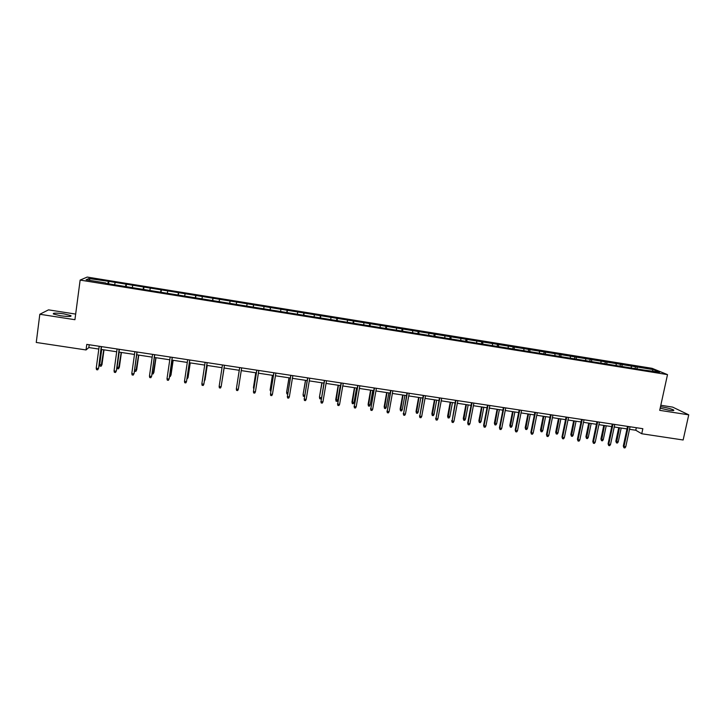 <?xml version="1.0" encoding="UTF-8"?>
<svg xmlns="http://www.w3.org/2000/svg" width="725" height="725" viewBox="0 0 725 725"><rect width="100%" height="100%" fill="white"/><g stroke="black" fill="none" stroke-linecap="round" stroke-linejoin="round"><path stroke-width="1.09" d="M60.483 315.756C68.259 316.762 71.739 316.716 70.905 315.611L63.827 313.853C56.088 312.837 52.608 312.883 53.387 313.998L60.483 315.756M660.176 408.184L669.048 410.232C672.972 410.794 674.486 410.703 673.607 409.987C671.45 408.9 667.743 407.912 662.487 407.006L660.493 406.734M75.663 314.088L48.512 309.856L39.821 314.26L36.25 342.454L86.039 349.958L88.84 347.547L98.818 349.06M652.047 368.318L87.199 277.068L80.14 280.086L667.507 374.617L652.047 368.318M667.507 374.617L659.705 410.341L688.75 414.836L672.655 407.115L660.81 405.266M105.814 283.384L644.507 370.14L659.623 372.197L653.316 369.614L652.264 371.01M105.814 282.968L86.121 279.796L88.948 278.545L108.886 281.363L108.56 283.819M653.316 369.614L108.886 281.363M629.508 429.3L635.78 430.251L641.743 433.749L642.839 428.702L86.782 344.384L86.039 349.958M115.103 282.759L114.686 284.39M125.969 284.517L125.461 286.547M132.729 285.605L132.34 287.236M143.532 287.354L143.061 289.384M150.265 288.432L149.894 290.063M161.013 290.172L160.569 292.202M167.711 291.251L167.357 292.882M178.395 292.972L177.988 295.002M185.056 294.051L184.739 295.682M195.696 295.764L195.306 297.794M202.32 296.833L202.021 298.464M212.905 298.546L212.543 300.576M219.494 299.606L219.222 301.237M230.024 301.31L229.698 303.331M236.586 302.37L236.332 303.993M247.053 304.056L246.817 305.678M253.578 305.107L253.297 307.137M264 306.793L263.782 308.415M270.498 307.835L270.235 309.865M280.856 309.512L280.666 311.134M287.317 310.554L287.082 312.575M297.631 312.221L297.458 313.843M304.056 313.254L303.857 315.275M314.324 314.913L314.17 316.535M320.713 315.946L320.532 317.967M330.926 317.586L330.79 319.218M337.288 318.619L337.134 320.64M347.447 320.26L347.329 321.882M353.773 321.275L353.646 323.296M363.877 322.906L363.787 324.528M370.176 323.921L370.076 325.942M380.235 325.543L380.163 327.165M386.498 326.558L386.425 328.579M396.502 328.171L396.457 329.793M402.747 329.177L402.692 331.198M412.697 330.781L412.67 332.403M418.905 331.787L418.878 333.799M428.81 333.382L428.801 335.004M434.982 334.379L434.982 336.4M444.842 335.974L444.851 337.587M450.977 336.962L451.004 338.974M460.792 338.548L460.819 340.161M466.9 339.536L466.954 341.548M476.66 341.103L476.715 342.726M482.741 342.091L482.823 344.103M492.456 343.659L492.529 345.272M498.51 344.629L498.61 346.641M508.171 346.197L508.261 347.81M514.197 347.166L514.315 349.178M523.812 348.716L523.921 350.329M529.803 349.686L529.948 351.688M539.373 351.226L539.5 352.839M545.336 352.187L545.508 354.199M554.861 353.728L555.006 355.341M560.797 354.688L560.987 356.691M570.267 356.211L570.43 357.824M576.176 357.162L576.384 359.111M585.601 358.685L585.791 360.298M591.482 359.636L591.7 361.494M600.862 361.15L601.07 362.763M606.716 362.092L606.943 363.868M616.051 363.606L616.268 365.21M621.878 364.539L622.113 366.234M631.167 366.043L631.403 367.647M636.958 366.977L637.212 368.599M688.75 414.836L683.14 439.993L641.743 433.749M39.821 314.26L74.929 319.707L80.14 280.086M101.147 349.414L116.698 351.761M118.982 352.105L134.488 354.452M136.717 354.788L152.177 357.126M154.362 357.461L169.777 359.79M171.916 360.117L187.286 362.437M189.379 362.754L204.704 365.074M206.752 365.382L222.031 367.693M224.034 367.992L239.241 370.294M241.253 370.593L256.36 372.877M258.39 373.185L273.388 375.45M275.437 375.767L290.326 378.015M292.402 378.332L307.173 380.562M309.276 380.879L323.939 383.099M326.069 383.416L340.623 385.618M342.771 385.945L357.217 388.129M359.382 388.455L373.728 390.63M375.922 390.956L390.159 393.113M392.37 393.448L406.507 395.587M408.737 395.923L422.766 398.043M425.022 398.388L438.951 400.49M441.226 400.834L455.046 402.928M457.348 403.272L471.069 405.347M473.389 405.701L487.01 407.758M489.357 408.112L502.878 410.16M505.234 410.513L518.656 412.543M521.039 412.906L534.361 414.917M536.763 415.28L549.994 417.283M552.414 417.645L565.545 419.63M567.983 420.002L581.015 421.968M583.48 422.34L596.421 424.297M598.895 424.678L611.746 426.617M614.238 426.998L626.989 428.919M88.948 278.545L90.072 280.43M108.306 281.663L107.771 283.692M636.323 427.714L635.78 430.251M89.211 344.756L88.84 347.547M635.535 366.379L635.136 368.246M620.5 363.95L620.102 365.826M605.393 361.512L605.003 363.397M590.213 359.056L589.824 360.95M574.961 356.6L574.572 358.494M559.637 354.126L559.247 356.02M544.23 351.634L543.85 353.537M528.761 349.142L528.362 351.118M513.2 346.632L512.793 348.734M497.577 344.103L497.142 346.36M481.871 341.575L481.427 343.877M466.084 339.019L465.649 341.339M450.225 336.463L449.79 338.783M434.284 333.89L433.858 336.219M418.262 331.307L417.845 333.636M402.167 328.706L401.75 331.044M385.99 326.096L385.573 328.443M369.723 323.468L369.315 325.824M353.383 320.831L352.975 323.187M336.962 318.175L336.563 320.55M320.45 315.511L320.06 317.885M303.866 312.837L303.467 315.212M287.191 310.146L286.801 312.529M270.425 307.436L270.044 309.829M253.578 304.718L253.206 307.119M230.115 300.929L229.743 303.34M213.068 298.174L212.697 300.594M195.922 295.41L195.569 297.839M178.694 292.628L178.341 295.066M161.385 289.837L161.032 292.275M143.976 287.028L143.632 289.474M126.476 284.2L126.141 286.656M627.533 426.382L623.31 446.083L623.998 446.528L628.294 426.49M625.757 446.79L624.932 447.932L623.962 447.787L623.998 446.528L625.757 446.79L630.052 426.762M623.962 447.787L623.31 446.083M618.226 441.915L617.428 443.038L616.467 442.893L615.842 441.235L618.226 441.915L621.189 428.049M616.467 442.893L619.467 427.786M615.842 441.235L618.733 427.678M612.281 424.062L608.094 443.827L608.755 444.262L613.015 424.179M610.513 444.525L609.698 445.676L608.719 445.531L608.755 444.262L610.513 444.525L614.782 424.442M608.719 445.531L608.094 443.827M596.956 421.742L592.796 441.552L593.431 441.996L597.663 421.85M595.207 442.259L594.391 443.401L593.412 443.256L593.431 441.996L595.207 442.259L599.439 422.113M593.412 443.256L592.796 441.552M603.282 439.694L602.484 440.818L601.523 440.673L600.916 439.006L603.282 439.694L606.218 425.783M601.523 440.673L604.487 425.521M600.916 439.006L603.78 425.412M588.256 437.456L587.467 438.58L586.507 438.444L585.918 436.776L588.256 437.456L591.174 423.509M586.507 438.444L589.434 423.246M585.918 436.776L588.754 423.137M581.55 419.403L577.426 439.268L578.033 439.712L582.229 419.512M579.819 439.975L579.012 441.126L578.024 440.981L578.033 439.712L579.819 439.975L584.015 419.775M578.024 440.981L577.426 439.268M566.071 417.056L561.984 436.985L562.564 437.411L566.723 417.156M564.349 437.683L563.552 438.833L562.564 438.688L562.564 437.411L564.349 437.683L568.509 417.428M562.564 438.688L561.984 436.985M550.511 414.7L546.46 434.674L547.013 435.109L551.136 414.791M548.816 435.372L548.018 436.541L547.022 436.387L547.013 435.109L548.816 435.372L552.939 415.062M547.022 436.387L546.46 434.674M573.167 435.208L572.388 436.341L571.418 436.196L570.838 434.529L573.167 435.208L576.058 421.225M571.418 436.196L574.309 420.953M570.838 434.529L573.665 420.862M558.005 432.952L557.226 434.085L556.256 433.94L555.694 432.272L558.005 432.952L560.869 418.923M556.256 433.94L559.111 418.66M555.694 432.272L558.495 418.57M542.771 430.677L542.001 431.819L541.022 431.674L540.478 430.007L542.771 430.677L545.608 416.621M541.022 431.674L543.841 416.349M540.478 430.007L543.252 416.259M527.456 428.403L526.694 429.544L525.707 429.399L525.181 427.723L527.456 428.403L530.274 414.301M525.707 429.399L528.498 414.029M525.181 427.723L527.936 413.948M512.077 426.11L511.315 427.261L510.327 427.107L509.82 425.439L512.077 426.11L514.868 411.972M510.327 427.107L513.082 411.7M509.82 425.439L512.539 411.619M496.616 423.808L495.864 424.959L494.867 424.814L494.377 423.137L496.616 423.808L499.38 409.625M494.867 424.814L497.586 409.353M494.377 423.137L497.078 409.281M481.083 421.497L480.331 422.648L479.334 422.503L478.862 420.826L481.083 421.497L483.82 407.278M479.334 422.503L482.016 407.006M478.862 420.826L481.536 406.933M465.468 419.168L464.734 420.328L463.728 420.183L463.275 418.506L465.468 419.168L468.187 404.913M463.728 420.183L466.374 404.641M463.275 418.506L465.921 404.568M449.781 416.83L449.047 417.999L448.041 417.845L447.606 416.168L449.781 416.83L452.472 402.538M448.041 417.845L450.651 402.257M447.606 416.168L450.225 402.194M434.021 414.483L433.296 415.652L432.281 415.507L431.855 413.821L434.021 414.483L436.686 400.146M432.281 415.507L434.855 399.874M431.855 413.821L434.456 399.81M418.18 412.126L417.455 413.295L416.44 413.15L416.041 411.465L418.18 412.126L420.817 397.744M416.44 413.15L418.978 397.472M416.041 411.465L418.615 397.418M402.257 409.752L401.55 410.93L400.526 410.776L400.137 409.099L402.257 409.752L404.867 395.333M400.526 410.776L403.028 395.062M400.137 409.099L402.683 395.007M386.262 407.368L385.555 408.556L384.531 408.402L384.159 406.716L386.262 407.368L388.845 392.914M384.531 408.402L386.987 392.633M384.159 406.716L386.679 392.587M370.185 404.976L369.487 406.163L368.454 406.009L368.11 404.323L370.185 404.976L372.741 390.476M368.454 406.009L370.874 390.195M368.11 404.323L370.602 390.159M354.027 402.574L353.338 403.762L352.296 403.608L351.969 401.922L354.027 402.574L356.555 388.029M352.296 403.608L354.679 387.748M351.969 401.922L354.434 387.712M337.787 400.155L337.107 401.351L336.065 401.197L335.757 399.502L337.787 400.155L340.288 385.573M336.065 401.197L338.403 385.283M335.757 399.502L338.194 385.256M319.743 398.768L319.58 397.445L321.465 397.726L320.794 398.922L319.743 398.768L319.453 397.083L322.054 382.809M319.453 397.083L321.864 382.782M304.572 396.176L303.349 396.33L303.077 394.636L305.615 380.326M303.349 396.33L303.177 394.998L304.736 395.234M303.077 394.636L305.461 380.308M287.698 394.001L286.873 393.874L286.62 392.189L289.094 377.834M286.873 393.874L286.683 392.542L287.907 392.723M286.62 392.189L288.976 377.816M534.878 412.326L530.863 432.363L531.389 432.789L535.476 412.416M533.192 433.061L532.413 434.221L531.407 434.076L531.389 432.789L533.192 433.061L537.288 412.697M531.407 434.076L530.863 432.363M519.173 409.951L515.194 430.043L515.683 430.46L519.734 410.033M517.505 430.732L516.726 431.901L515.72 431.756L515.683 430.46L517.505 430.732L521.556 410.305M515.72 431.756L515.194 430.043M503.386 407.55L499.443 427.705L499.906 428.122L503.92 407.631M501.727 428.393L500.957 429.562L499.951 429.417L499.906 428.122L501.727 428.393L505.742 407.912M499.951 429.417L499.443 427.705M487.517 405.148L483.611 425.348L484.046 425.765L488.025 405.221M485.877 426.037L485.116 427.215L484.101 427.07L484.046 425.765L485.877 426.037L489.855 405.502M484.101 427.07L483.611 425.348M471.567 402.728L467.698 422.992L468.105 423.409L472.048 402.801M469.954 423.681L469.193 424.859L468.169 424.714L468.105 423.409L469.954 423.681L473.896 403.082M468.169 424.714L467.698 422.992M455.545 400.3L452.092 421.026L455.989 400.363M453.941 421.307L453.197 422.494L452.164 422.34L452.092 421.026L453.941 421.307L457.847 400.644M452.164 422.34L451.711 420.618M439.441 397.862L435.997 418.642L439.848 397.916M437.855 418.914L437.112 420.11L436.078 419.956L435.997 418.642L437.855 418.914L441.715 398.206M436.078 419.956L435.643 418.234M423.255 395.406L419.811 416.241L423.636 395.46M421.687 416.522L420.953 417.718L419.911 417.564L419.811 416.241L421.687 416.522L425.512 395.741M419.911 417.564L419.494 415.842M406.979 392.932L403.553 413.83L407.332 392.986M405.438 414.111L404.704 415.307L403.662 415.153L403.553 413.83L405.438 414.111L409.217 393.276M403.662 415.153L403.263 413.431M390.63 390.458L387.213 411.41L390.956 390.503M389.108 411.691L388.382 412.888L387.331 412.733L387.213 411.41L389.108 411.691L392.85 390.793M387.331 412.733L386.96 411.012M374.2 387.966L370.792 408.972L374.49 388.011M372.686 409.253L371.979 410.459L370.919 410.305L370.792 408.972L372.686 409.253L376.393 388.301M370.919 410.305L370.566 408.583M357.679 385.464L354.28 406.526L357.942 385.501M356.192 406.807L355.486 408.021L354.425 407.858L354.28 406.526L356.192 406.807L359.854 385.791M354.425 407.858L354.09 406.136M341.076 382.945L337.687 404.061L341.303 382.981M339.608 404.342L338.91 405.565L337.841 405.402L337.687 404.061L339.608 404.342L343.224 383.271M337.841 405.402L337.524 403.68M324.392 380.417L321.012 401.587L324.583 380.444M322.942 401.877L322.253 403.1L321.175 402.937L321.012 401.587L322.942 401.877L326.522 380.734M321.175 402.937L320.885 401.206M307.627 377.87L304.246 399.103L307.781 377.897M306.186 399.393L305.506 400.617L304.428 400.454L304.246 399.103L306.186 399.393L309.729 378.187M304.428 400.454L304.156 398.723M290.77 375.314L287.399 396.602L290.888 375.333M289.347 396.892L288.677 398.125L287.598 397.962L287.399 396.602L289.347 396.892L292.846 375.632M287.598 397.962L287.336 396.231M273.823 372.75L270.47 394.092L273.914 372.759M272.428 394.382L271.757 395.614L270.67 395.46L270.47 394.092L272.428 394.382L275.881 373.058M256.795 370.167L253.451 391.563L256.849 370.176M255.417 391.862L254.756 393.095L253.659 392.941L253.451 391.563L255.417 391.862L258.825 370.475M239.676 367.566L236.341 389.026L239.694 367.575M238.317 389.325L237.664 390.567L236.568 390.403L236.341 389.026L238.317 389.325L241.679 367.874M219.14 386.479L219.385 387.857L220.482 388.02L221.125 386.769L219.14 386.479L222.448 364.956M221.188 386.416L224.451 365.264L221.188 386.416M201.849 383.915L202.103 385.301L203.218 385.464L203.852 384.214L201.849 383.915L205.121 362.328M207.123 362.636L203.852 384.214L207.169 362.636M184.476 381.332L184.739 382.728L185.863 382.891L186.488 381.631L184.476 381.332L187.693 359.682M189.705 359.99L186.488 381.631L189.787 360.008M172.206 357.334L169.197 378.704L168.408 380.308L169.025 379.048L167.004 378.749L170.185 357.026M169.197 378.704L172.323 357.353M168.408 380.308L167.285 380.145L167.004 378.749M154.606 354.67L151.679 376.103L150.873 377.707L151.48 376.438L149.45 376.139L152.576 354.362M151.679 376.103L154.76 354.688M150.873 377.707L149.74 377.544L149.45 376.139M136.925 351.987L134.08 373.493L133.237 375.097L133.835 373.828L131.796 373.52L134.877 351.679M134.08 373.493L137.107 352.015M133.237 375.097L132.104 374.934L131.796 373.52M272.401 375.305L270.108 390.077L272.491 375.323M270.797 391.491L270.108 390.077L271.005 390.213M255.744 372.786L253.451 387.594L255.798 372.795M253.804 388.962L253.451 387.594L254.004 387.676M236.821 385.791L236.921 385.138M221.741 382.873L224.125 368.01M221.696 383.135L224.116 368.001M204.486 380.308L205.021 380.027L207.232 365.454M204.305 381.595L207.187 365.445M187.15 377.725L188.065 377.507L190.24 362.881M186.959 379.021L187.938 377.834L190.167 362.872M169.722 375.124L171.018 374.97L173.166 360.298M171.018 374.97L170.257 376.538L173.058 360.289M170.257 376.538L169.532 376.429M152.196 372.514L153.89 372.414L156.011 357.706M153.89 372.414L153.102 373.982L155.866 357.688M153.102 373.982L152.014 373.819M134.587 369.895L136.672 369.85L138.765 355.096M136.672 369.85L135.856 371.417L138.584 355.069M135.856 371.417L134.75 371.254L134.533 370.267M119.145 349.287L116.381 370.865L115.511 372.478L116.109 371.191L114.052 370.892L117.078 348.979M116.381 370.865L119.362 349.323M115.511 372.478L114.378 372.306L114.052 370.892M119.371 367.267L118.528 368.844L117.414 368.672L117.097 367.285L119.371 367.267L121.428 352.477M118.528 368.844L121.211 352.441M117.097 367.285L119.199 352.142M101.264 346.577L98.591 368.228L97.694 369.832L98.274 368.554L96.217 368.246L99.198 346.269M98.591 368.228L101.527 346.623M97.694 369.832L96.552 369.668L96.217 368.246M101.971 364.684L101.101 366.252L99.987 366.08L99.66 364.693L101.971 364.684L104.001 349.84M101.101 366.252L103.748 349.803M99.66 364.693L101.727 349.495M70.814 316.317L70.905 315.611M673.48 410.558L673.607 409.987"/></g></svg>
